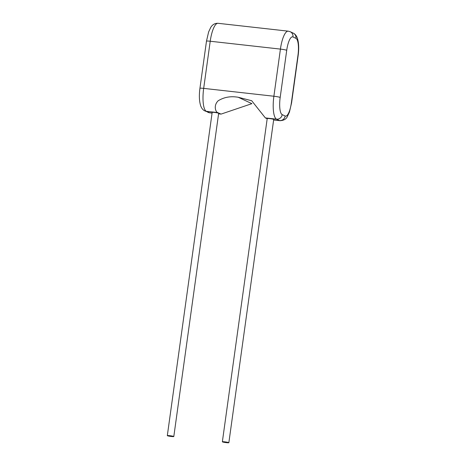 <?xml version="1.0" encoding="UTF-8"?>
<svg xmlns="http://www.w3.org/2000/svg" width="466" height="466" viewBox="0 0 466 466"><rect width="100%" height="100%" fill="white"/><g stroke="black" fill="none" stroke-linecap="round" stroke-linejoin="round"><path stroke-width="0.7" d="M171.436 436.496A3.279 0.297 7.9 0 1 167.317 435.64A3.279 0.297 7.9 0 1 169.688 435.681A3.279 0.297 7.9 0 1 173.806 436.543A3.279 0.297 7.9 0 1 171.436 436.496M167.317 435.64L212.17 112.405A3.279 0.297 7.9 0 1 214.541 112.446A3.279 0.297 7.9 0 1 218.659 113.302L173.806 436.543M224.734 441.844A3.279 0.297 -172.1 0 0 222.358 441.797A3.279 0.297 -172.1 0 0 226.476 442.659A3.279 0.297 -172.1 0 0 228.853 442.7A3.279 0.297 -172.1 0 0 224.734 441.844M228.853 442.7L273.705 119.465A3.279 0.297 -172.1 0 0 269.587 118.603A3.279 0.297 -172.1 0 0 267.21 118.562L222.358 441.797M273.629 119.989L280.054 120.706A20.644 5.778 -83.6 0 1 279.524 120.554L276.554 119.168L265.358 117.915L251.71 100.738L238.26 97.272C230.717 95.961 224.006 97.144 218.117 100.819C213.183 105.73 215.81 112.009 217.552 112.562L221.047 114.106L218.589 113.826M238.26 97.272L251.908 103.65L221.047 114.106M265.358 117.915L267.187 118.766M217.552 112.562L206.351 111.31L209.316 112.696L212.088 113.011M218.601 113.739L220.517 113.954M282.186 114.63A5.161 4.934 115.1 0 1 276.554 119.168A20.644 5.778 -83.6 0 1 273.886 96.235L280.421 49.099L210.218 41.241L203.677 88.377L273.886 96.235A5.161 0.466 7.9 0 1 280.183 97.429A15.483 4.334 96.4 0 0 282.186 114.63L285.157 116.017A15.483 4.334 96.4 0 0 291.396 102.671L297.937 55.536A15.483 4.334 96.4 0 0 295.933 38.334L292.963 36.948A15.483 4.334 96.4 0 0 286.724 50.293L280.183 97.429M203.677 88.377A20.644 5.778 96.4 0 0 206.351 111.31A5.161 4.934 115.1 0 1 204.871 110.896C203.013 110.063 201.615 108.351 200.671 105.77C199.232 101.163 198.988 95.344 199.937 88.313A5.161 0.466 -172.1 0 1 203.677 88.377M207.836 112.283A5.161 4.934 115.1 0 0 209.316 112.696A20.644 5.778 96.4 0 0 209.846 112.848L204.871 110.896M273.647 119.896L279.524 120.554A5.161 4.934 115.1 0 0 285.157 116.017M218.012 23.3A20.644 5.778 96.4 0 0 210.218 41.241A5.161 0.466 -172.1 0 0 206.479 41.177L208.628 31.921L210.719 27.447C212.484 24.558 214.913 23.178 218.012 23.3L288.215 31.158A20.644 5.778 -83.6 0 0 280.421 49.099A5.161 0.466 7.9 0 1 286.724 50.293M291.396 102.671A5.161 0.466 7.9 0 1 291.588 102.829L289.45 112.038L287.359 116.541C286.258 119.075 283.823 120.467 280.054 120.706M297.937 55.536A5.161 0.466 7.9 0 1 298.124 55.693C299.079 48.662 298.834 42.843 297.395 38.235C296.446 35.655 295.048 33.942 293.196 33.109L290.225 31.723A5.161 4.934 115.1 0 1 292.963 36.948M293.196 33.109A5.161 4.934 115.1 0 1 295.933 38.334M212.071 113.098L209.846 112.848M206.479 41.177L199.937 88.313M290.225 31.723L288.215 31.158M298.124 55.693L291.588 102.829"/></g></svg>
